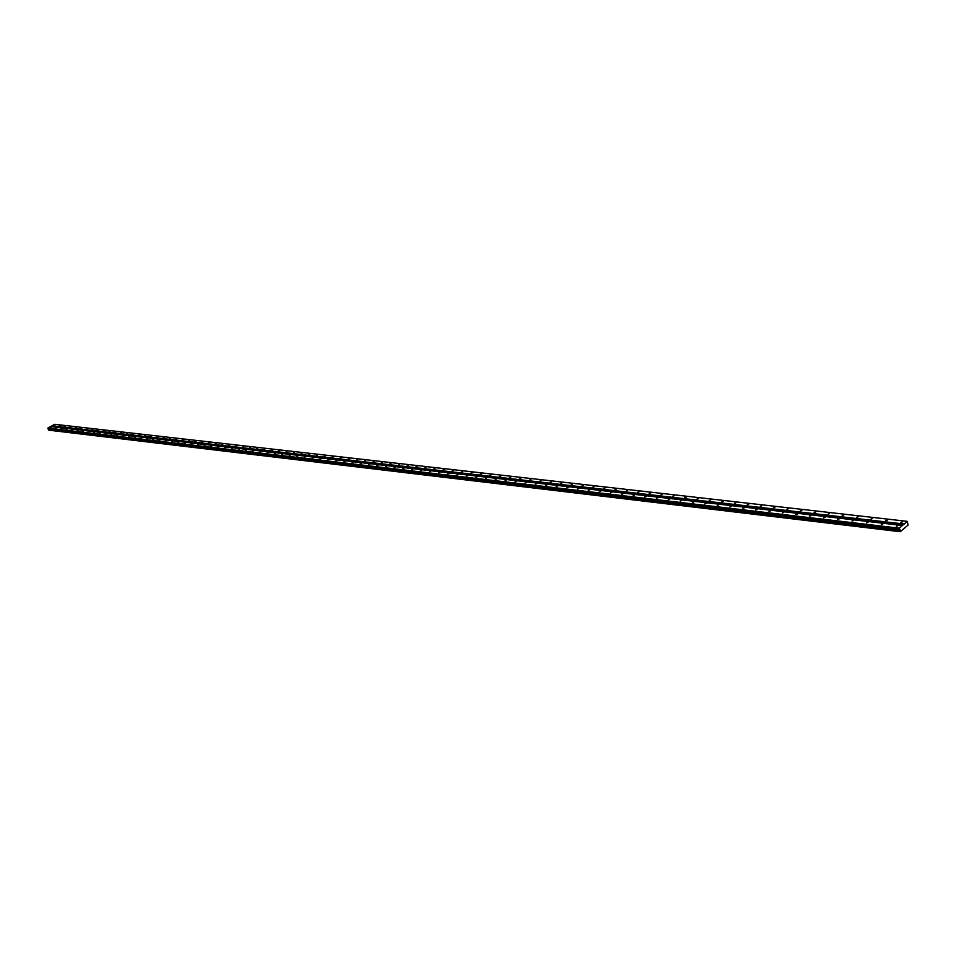 <?xml version="1.0" encoding="UTF-8"?>
<svg xmlns="http://www.w3.org/2000/svg" width="956" height="956" viewBox="0 0 956 956"><rect width="100%" height="100%" fill="white"/><g stroke="black" fill="none" stroke-linecap="round" stroke-linejoin="round"><path stroke-width="1.43" d="M51.122 427.129L50.094 427.595L51.122 427.129M56.416 427.75L55.376 428.216L56.416 427.75M61.746 428.372L60.706 428.838L61.746 428.372M67.123 428.993L66.084 429.471L67.123 428.993M72.56 429.626L71.509 430.104L72.56 429.626M78.034 430.26L76.982 430.738L78.034 430.26M83.554 430.905L82.503 431.383L83.554 430.905M89.135 431.562L88.072 432.04L89.135 431.562M94.752 432.208L93.688 432.686L94.752 432.208M100.428 432.877L99.364 433.355L100.428 432.877M106.152 433.546L105.088 434.024L106.152 433.546M111.936 434.215L110.86 434.693L111.936 434.215M117.755 434.896L116.68 435.374L117.755 434.896M123.647 435.578L122.559 436.067L123.647 435.578M129.574 436.271L128.498 436.761L129.574 436.271M135.573 436.964L134.485 437.454L135.573 436.964M141.619 437.669L140.52 438.159L141.619 437.669M147.714 438.386L146.627 438.876L147.714 438.386M153.88 439.103L152.781 439.593L153.88 439.103M160.094 439.82L158.995 440.322L160.094 439.82M166.368 440.561L165.269 441.051L166.368 440.561M172.701 441.29L171.59 441.791L172.701 441.29M179.107 442.042L177.983 442.532L179.107 442.042M185.56 442.795L184.436 443.285L185.56 442.795M192.072 443.548L190.949 444.05L192.072 443.548M198.657 444.313L197.534 444.815L198.657 444.313M205.301 445.09L204.178 445.592L205.301 445.09M212.017 445.866L210.882 446.368L212.017 445.866M218.793 446.655L217.645 447.169L218.793 446.655M225.64 447.456L224.493 447.958L225.64 447.456M232.547 448.268L231.4 448.77L232.547 448.268M239.526 449.081L238.367 449.583L239.526 449.081M246.576 449.894L245.417 450.407L246.576 449.894M253.687 450.73L252.527 451.232L253.687 450.73M260.88 451.567L259.721 452.069L260.88 451.567M268.146 452.415L266.975 452.917L268.146 452.415M275.483 453.264L274.312 453.777L275.483 453.264M282.904 454.124L281.721 454.638L282.904 454.124M290.385 454.996L289.202 455.51L290.385 454.996M297.961 455.881L296.766 456.394L297.961 455.881M305.609 456.777L304.414 457.291L305.609 456.777M313.329 457.673L312.134 458.187L313.329 457.673M321.132 458.581L319.937 459.095L321.132 458.581M329.031 459.501L327.824 460.015L329.031 459.501M337.002 460.434L335.783 460.947L337.002 460.434M345.056 461.366L343.837 461.891L345.056 461.366M353.206 462.322L351.987 462.835L353.206 462.322M361.44 463.278L360.209 463.791L361.44 463.278M369.769 464.246L368.526 464.771L369.769 464.246M378.182 465.225L376.939 465.751L378.182 465.225M386.678 466.217L385.435 466.743L386.678 466.217M395.282 467.221L394.039 467.735L395.282 467.221M403.982 468.225L402.727 468.751L403.982 468.225M412.777 469.253L411.51 469.778L412.777 469.253M421.668 470.292L420.401 470.818L421.668 470.292M430.654 471.332L429.387 471.858L430.654 471.332M439.748 472.395L438.469 472.921L439.748 472.395M448.95 473.471L447.671 473.997L448.95 473.471M458.247 474.546L456.968 475.072L458.247 474.546M467.663 475.646L466.373 476.172L467.663 475.646M477.175 476.757L475.885 477.283L477.175 476.757M486.807 477.88L485.505 478.406L486.807 477.88M496.558 479.016L495.244 479.542L496.558 479.016M506.417 480.163L505.103 480.689L506.417 480.163M516.395 481.322L515.069 481.848L516.395 481.322M526.481 482.505L525.167 483.019L526.481 482.505M536.698 483.688L535.372 484.214L536.698 483.688M547.047 484.895L545.709 485.421L547.047 484.895M557.515 486.114L556.177 486.64L557.515 486.114M568.103 487.345L566.765 487.871L568.103 487.345M578.834 488.6L577.484 489.114L578.834 488.6M589.697 489.866L588.334 490.38L589.697 489.866M600.691 491.145L599.328 491.659L600.691 491.145M611.816 492.436L610.454 492.961L611.816 492.436M623.097 493.75L621.723 494.276L623.097 493.75M634.509 495.077L633.135 495.602L634.509 495.077M646.077 496.427L644.691 496.941L646.077 496.427M657.788 497.789L656.39 498.303L657.788 497.789M669.654 499.175L668.256 499.689L669.654 499.175M681.664 500.574L680.266 501.087L681.664 500.574M693.841 501.996L692.431 502.509L693.841 501.996M706.185 503.43L704.763 503.943L706.185 503.43M718.685 504.888L717.263 505.389L718.685 504.888M731.352 506.357L729.93 506.871L731.352 506.357M744.198 507.863L742.764 508.365L744.198 507.863M757.212 509.369L755.766 509.883L757.212 509.369M770.405 510.91L768.959 511.412L770.405 510.91M783.777 512.464L782.319 512.966L783.777 512.464M797.34 514.053L795.882 514.543L797.34 514.053M811.094 515.654L809.624 516.144L811.094 515.654M825.04 517.28L823.558 517.77L825.04 517.28M839.177 518.917L837.695 519.407L839.177 518.917M853.517 520.59L852.023 521.08L853.517 520.59M868.072 522.287L866.566 522.777L868.072 522.287M882.83 524.008L881.324 524.486L882.83 524.008M897.803 525.752L896.286 526.23L897.803 525.752M54.922 425.002L53.883 425.468L54.922 425.002M60.216 425.611L59.176 426.077L60.216 425.611M65.558 426.221L64.518 426.687L65.558 426.221M70.947 426.83L69.907 427.308L70.947 426.83M76.384 427.452L75.345 427.93L76.384 427.452M81.869 428.085L80.83 428.551L81.869 428.085M87.414 428.718L86.351 429.196L87.414 428.718M92.995 429.352L91.931 429.83L92.995 429.352M98.623 429.997L97.56 430.475L98.623 429.997M104.312 430.654L103.248 431.132L104.312 430.654M110.048 431.311L108.972 431.789L110.048 431.311M115.831 431.969L114.756 432.447L115.831 431.969M121.663 432.638L120.587 433.116L121.663 432.638M127.554 433.307L126.479 433.797L127.554 433.307M133.505 433.988L132.418 434.478L133.505 433.988M139.504 434.681L138.417 435.159L139.504 434.681M145.563 435.374L144.476 435.852L145.563 435.374M151.669 436.067L150.582 436.557L151.669 436.067M157.848 436.773L156.748 437.262L157.848 436.773M164.074 437.49L162.962 437.979L164.074 437.49M170.359 438.207L169.248 438.696L170.359 438.207M176.705 438.935L175.593 439.425L176.705 438.935M183.11 439.664L181.987 440.154L183.11 439.664M189.575 440.405L188.452 440.895L189.575 440.405M196.1 441.146L194.976 441.648L196.1 441.146M202.696 441.899L201.561 442.401L202.696 441.899M209.352 442.664L208.217 443.166L209.352 442.664M216.068 443.429L214.933 443.931L216.068 443.429M222.856 444.205L221.708 444.707L222.856 444.205M229.703 444.994L228.556 445.496L229.703 444.994M236.622 445.783L235.475 446.285L236.622 445.783M243.613 446.583L242.466 447.085L243.613 446.583M250.675 447.396L249.516 447.898L250.675 447.396M257.797 448.209L256.638 448.711L257.797 448.209M265.003 449.033L263.832 449.535L265.003 449.033M272.281 449.858L271.11 450.372L272.281 449.858M279.618 450.706L278.447 451.208L279.618 450.706M287.051 451.555L285.868 452.057L287.051 451.555M294.544 452.415L293.361 452.917L294.544 452.415M302.12 453.275L300.937 453.789L302.12 453.275M309.78 454.148L308.585 454.662L309.78 454.148M317.512 455.032L316.317 455.546L317.512 455.032M325.327 455.928L324.132 456.442L325.327 455.928M333.226 456.837L332.019 457.35L333.226 456.837M341.208 457.745L340.001 458.259L341.208 457.745M349.287 458.665L348.068 459.191L349.287 458.665M357.436 459.597L356.218 460.123L357.436 459.597M365.682 460.541L364.451 461.067L365.682 460.541M374.011 461.497L372.78 462.023L374.011 461.497M382.436 462.465L381.193 462.979L382.436 462.465M390.944 463.433L389.713 463.959L390.944 463.433M399.56 464.425L398.317 464.939L399.56 464.425M408.26 465.417L407.017 465.942L408.26 465.417M417.067 466.42L415.812 466.946L417.067 466.42M425.958 467.436L424.703 467.962L425.958 467.436M434.968 468.476L433.701 468.99L434.968 468.476M444.062 469.515L442.795 470.029L444.062 469.515M453.275 470.567L451.997 471.081L453.275 470.567M462.585 471.631L461.306 472.156L462.585 471.631M472.001 472.706L470.711 473.232L472.001 472.706M481.525 473.794L480.235 474.319L481.525 473.794M491.169 474.893L489.866 475.419L491.169 474.893M500.92 476.016L499.618 476.542L500.92 476.016M510.791 477.14L509.476 477.665L510.791 477.14M520.769 478.287L519.455 478.813L520.769 478.287M530.879 479.446L529.552 479.96L530.879 479.446M541.096 480.605L539.77 481.131L541.096 480.605M551.445 481.788L550.118 482.314L551.445 481.788M561.925 482.995L560.586 483.509L561.925 482.995M572.525 484.202L571.186 484.728L572.525 484.202M583.256 485.433L581.905 485.947L583.256 485.433M594.118 486.676L592.768 487.19L594.118 486.676M605.124 487.93L603.762 488.456L605.124 487.93M616.262 489.209L614.899 489.723L616.262 489.209M627.542 490.5L626.168 491.014L627.542 490.5M638.967 491.802L637.592 492.316L638.967 491.802M650.534 493.129L649.148 493.643L650.534 493.129M662.257 494.467L660.859 494.981L662.257 494.467M674.123 495.829L672.725 496.331L674.123 495.829M686.145 497.204L684.747 497.706L686.145 497.204M698.322 498.59L696.924 499.104L698.322 498.59M710.667 500L709.256 500.514L710.667 500M723.178 501.434L721.756 501.948L723.178 501.434M735.845 502.88L734.423 503.394L735.845 502.88M748.691 504.35L747.257 504.852L748.691 504.35M761.717 505.844L760.271 506.345L761.717 505.844M774.91 507.349L773.464 507.851L774.91 507.349M788.282 508.879L786.836 509.381L788.282 508.879M801.845 510.432L800.387 510.934L801.845 510.432M815.599 512.01L814.13 512.5L815.599 512.01M829.545 513.599L828.075 514.089L829.545 513.599M843.682 515.224L842.212 515.714L843.682 515.224M858.034 516.861L856.54 517.351L858.034 516.861M872.577 518.522L871.083 519.012L872.577 518.522M887.335 520.207L885.842 520.697L887.335 520.207M902.309 521.928L900.803 522.406L902.309 521.928M900.205 531.644L899.249 528.166L907.28 521.355L908.081 525.071L900.289 531.715L48.792 430.176L900.289 531.715M907.28 521.355L54.6 424.285L50.704 426.615M900.241 531.691L48.684 430.08M902.392 525.501L50.489 426.591L47.86 428.073L48.613 430.08L899.978 531.5M904.077 524.306L51.911 425.946M899.249 528.166L47.86 428.073M899.178 528.465L47.8 428.252M899.931 530.461L48.517 429.459L899.919 530.544M904.149 524.008L51.971 425.767M899.285 528.907L47.908 428.515M899.345 529.003L47.967 428.575M899.895 529.277L48.445 428.754M900.002 529.445L48.553 428.862M900.062 529.672L48.601 428.993M900.062 529.935L48.613 429.148M899.847 530.915L48.469 429.722M899.835 531.058L48.457 429.806M899.931 531.428L48.553 430.033M899.99 531.5L48.601 430.069"/></g></svg>
